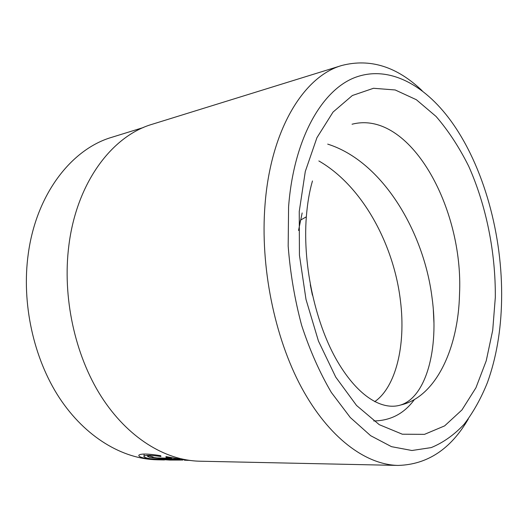 <?xml version="1.0" encoding="UTF-8"?>
<svg xmlns="http://www.w3.org/2000/svg" width="528" height="528" viewBox="0 0 528 528"><rect width="100%" height="100%" fill="white"/><g stroke="black" fill="none" stroke-linecap="round" stroke-linejoin="round"><path stroke-width="0.79" d="M143.398 127.519L111.844 137.287C71.709 148.962 36.307 193.875 28.241 254.034C21.41 303.184 33.528 358.367 59.393 397.841C85.384 437.276 122.687 459.096 157.186 459.802L164.459 459.954L147.18 458.713C140.996 457.598 138.244 456.403 138.937 455.116C141.029 453.519 148.302 453.717 160.75 455.704L160.928 456.502C151.246 455.136 145.596 455.011 143.979 456.126C143.444 457.024 145.636 457.915 150.546 458.786L169.825 460.066L182.853 460.053L159.212 459.202L183.652 459.69L190.205 460.495M188.483 460.363L184.589 460.192M160.631 458.7L149.84 457.4L147.378 456.212L149.332 455.935L153.113 457.017L152.453 457.096L153.272 457.466L156.875 457.941L171.633 458.218L166.096 457.301L165.937 456.588L179.909 459.076L160.631 458.7L160.697 458.014M288.585 206.811L288.176 246.134C290.255 273.154 294.749 299.574 301.653 325.387C309.804 350.236 319.697 372.59 331.34 392.443L350.282 417.503L370.649 435.692L391.492 446.668L411.926 450.503L431.224 447.599C443.342 442.583 454.337 434.768 464.204 424.162C473.339 412.216 481.087 398.33 487.45 382.503C496.333 357.746 501.046 330.304 501.6 300.175C502.841 235.765 483.859 166.036 450.628 120.536C423.944 84.11 387.994 64.819 354.631 77.636C321.493 90.539 293.68 139.253 288.585 206.811M468.316 418.975C450.793 449.097 427.396 464.581 398.132 465.425C365.673 464.798 328.673 437.725 301.488 387.466C274.415 337.214 260.073 266.33 265.03 204.646C270.778 129.037 304.141 76.105 341.906 65.452C370.267 58.192 397.03 66.627 422.182 90.757M312.47 180.952L312.305 181.533C309.434 191.413 307.441 203.181 306.332 216.83C302.405 267.214 316.457 325.783 337.537 361.568C358.604 397.373 382.708 410.573 400.633 405.016C425.7 397.373 439.369 349.628 431.99 297.264C423.812 232.254 382.945 161.548 327.71 144.124M374.702 401.669C395.597 387.295 406.111 345.721 400.435 300.716C394.046 245.81 363.304 186.509 318.853 160.954M312.424 295.205L310.292 284.777M398.132 465.425L199.65 461.201C165.152 460.482 127.532 437.679 101.099 396.277C74.798 354.842 62.238 296.828 68.878 245.375C76.705 182.391 112.154 135.881 152.282 124.238L341.906 65.452M171.692 457.618L171.633 458.218M166.162 456.628L166.096 457.301M182.893 459.677L182.853 460.053M162.98 459.274L162.941 459.644M400.633 405.016C435.666 397.188 458.284 348.744 459.518 294.261C463.815 207.616 409.629 109.309 352.051 124.232M495.317 297.422L492.716 330.257L486.235 360.796L475.926 387.796L461.947 409.939L444.616 425.891L424.479 434.359L402.329 434.207L379.236 424.657L356.539 405.458L335.755 377.131L318.443 341.042L305.996 299.422L299.435 255.169L299.244 211.477L305.296 171.461L316.925 137.709L333.049 112.061L352.354 95.515L373.494 88.282L395.188 89.965L416.354 99.719L436.095 116.477C448.338 130.66 459.195 147.226 468.673 166.188C486.268 205.55 495.673 252.338 495.317 297.422M306.332 216.83L300.531 220.097L300.095 222.156M144.19 454.093L143.979 456.126M184.622 459.842L184.576 460.324M298.538 230.446L302.168 212.956M433.336 310.081L433.937 322.733M414.401 399.551C404.224 413.556 390.674 420.691 373.751 420.961"/></g></svg>
